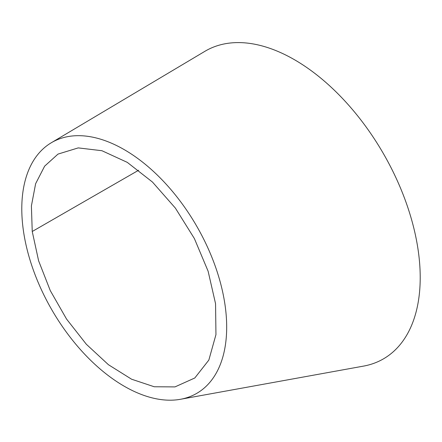 <?xml version="1.0" encoding="UTF-8"?>
<svg xmlns="http://www.w3.org/2000/svg" width="442" height="442" viewBox="0 0 442 442"><rect width="100%" height="100%" fill="white"/><g stroke="black" fill="none" stroke-linecap="round" stroke-linejoin="round"><path stroke-width="0.66" d="M215.552 303.693L208.127 271.25L194.392 238.57L175.375 208.094L152.457 182.043L127.268 162.358L101.931 150.716L78.24 147.893L57.996 154.098L44.636 166.159L35.62 183.717L31.399 205.928L32.238 231.492L38.609 260.791L50.277 290.604L66.543 319.047L86.35 344.274L108.456 364.727L131.589 379.214L154.252 386.761L174.982 386.905L194.8 377.987L208.845 360.07L215.956 334.616L215.552 303.693M363.169 366.175A177.811 102.66 -120 0 0 363.324 366.147A177.811 102.66 -120 0 0 419.9 267.117A177.811 102.66 -120 0 0 337.926 93.754A177.811 102.66 -120 0 0 204.74 51.41L51.383 142.711A144.882 83.648 -120 0 0 23.028 227.868A144.882 83.648 -120 0 0 180.69 399.248A144.882 83.648 -120 0 0 225.442 308.013A144.882 83.648 -120 0 0 155.678 173.502A144.882 83.648 -120 0 0 51.377 142.705M138.65 170.225L32.238 231.492M363.324 366.147L180.69 399.248"/></g></svg>
